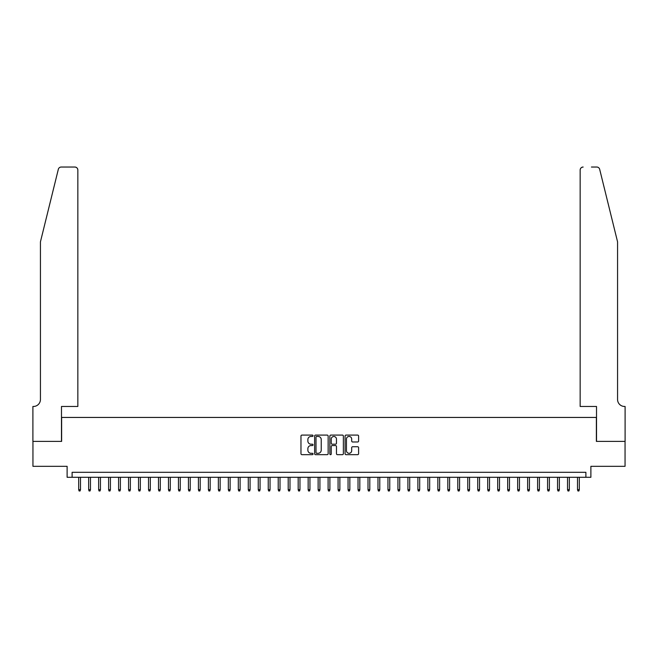 <?xml version="1.0" encoding="UTF-8"?>
<svg xmlns="http://www.w3.org/2000/svg" width="658" height="658" viewBox="0 0 658 658"><rect width="100%" height="100%" fill="white"/><g stroke="black" fill="none" stroke-linecap="round" stroke-linejoin="round"><path stroke-width="0.99" d="M313.035 435.769A0.683 0.683 0 0 0 312.353 435.086L301.948 435.086A0.979 0.979 0 0 0 300.969 436.065L300.969 453.691A0.979 0.979 0 0 0 301.948 454.67L312.353 454.67A0.683 0.683 0 0 0 313.035 453.987A0.683 0.683 0 0 0 312.353 453.296L311.004 453.296A3.134 3.134 0 0 1 307.87 450.162L307.87 448.698A3.134 3.134 0 0 1 311.004 445.565L312.353 445.565A0.683 0.683 0 0 0 313.035 444.874A0.683 0.683 0 0 0 312.353 444.191L311.004 444.191A3.134 3.134 0 0 1 307.87 441.057L307.87 439.585A3.134 3.134 0 0 1 311.004 436.451L312.353 436.451A0.683 0.683 0 0 0 313.035 435.769M357.615 441.987A0.979 0.979 0 0 0 358.602 441.008L358.602 436.065A0.979 0.979 0 0 0 357.615 435.086L346.067 435.086A0.979 0.979 0 0 0 345.088 436.065L345.088 453.691A0.979 0.979 0 0 0 346.067 454.67L357.615 454.67A0.979 0.979 0 0 0 358.602 453.691L358.602 447.72A0.979 0.979 0 0 0 357.615 446.733L352.672 446.733A0.979 0.979 0 0 0 351.693 447.72L351.693 450.681A2.616 2.616 0 0 1 349.077 453.296A2.616 2.616 0 0 1 346.453 450.681L346.453 439.075A2.616 2.616 0 0 1 349.077 436.451A2.616 2.616 0 0 1 351.693 439.075L351.693 441.008A0.979 0.979 0 0 0 352.672 441.987L357.615 441.987M585.891 477.297L590.884 477.297L590.884 466.325L625.051 466.325L625.051 441.386L596.37 441.386L596.37 417.443L61.63 417.443L61.63 441.386L32.949 441.386L32.949 466.325L67.116 466.325L67.116 477.297L585.891 477.297L585.891 472.312L72.109 472.312L72.109 477.297M328.145 436.065A0.979 0.979 0 0 0 327.166 435.086L315.61 435.086A0.979 0.979 0 0 0 314.631 436.065L314.631 453.691A0.979 0.979 0 0 0 315.61 454.67L327.166 454.67A0.979 0.979 0 0 0 328.145 453.691L328.145 436.065M330.834 435.086L342.39 435.086A0.979 0.979 0 0 1 343.369 436.065L343.369 453.691A0.979 0.979 0 0 1 342.39 454.67L337.447 454.67A0.979 0.979 0 0 1 336.468 453.691L336.468 446.543A0.979 0.979 0 0 0 335.49 445.565L332.208 445.565A0.979 0.979 0 0 0 331.229 446.543L331.229 453.987A0.683 0.683 0 0 1 330.546 454.67A0.683 0.683 0 0 1 329.855 453.987L329.855 436.065A0.979 0.979 0 0 1 330.834 435.086M316.687 436.451A0.683 0.683 0 0 0 316.005 437.142L316.005 452.614A0.683 0.683 0 0 0 316.687 453.296L318.102 453.296A3.134 3.134 0 0 0 321.236 450.162L321.236 439.585A3.134 3.134 0 0 0 318.102 436.451L316.687 436.451M336.468 439.125A2.616 2.616 0 0 0 333.845 436.501A2.616 2.616 0 0 0 331.229 439.125L331.229 443.212A0.979 0.979 0 0 0 332.208 444.191L335.49 444.191A0.979 0.979 0 0 0 336.468 443.212L336.468 439.125M80.49 489.667L80.087 490.967L79.092 490.967L78.689 489.667L80.49 489.667L80.49 477.297M78.689 489.667L78.689 477.297M58.323 169.312C59.088 167.667 59.088 167.667 58.323 169.312L40.434 241.856L40.434 399.48A6.983 6.983 0 0 1 33.451 406.463L32.9 406.463L32.9 441.386L61.482 441.386L61.482 406.463L77.841 406.463L77.841 170.027A2.994 2.994 0 0 0 74.847 167.033L61.235 167.033A2.994 2.994 0 0 0 58.323 169.312M66.573 167.033L74.847 167.033C76.657 167.222 77.652 168.218 77.841 170.027L77.841 406.463M40.434 399.48A6.983 6.983 0 0 1 33.451 406.463M612.08 219.608L599.677 169.312C598.912 167.667 598.912 167.667 599.677 169.312L617.566 241.856L617.566 399.48A6.983 6.983 0 0 0 624.549 406.463L625.1 406.463L625.1 441.386L596.518 441.386L596.518 406.463L580.159 406.463L580.159 170.027L580.159 406.463M591.427 167.033L596.765 167.033A2.994 2.994 0 0 1 599.677 169.312M583.153 167.033A2.994 2.994 0 0 0 580.159 170.027C580.348 168.218 581.343 167.222 583.153 167.033M617.566 399.48A6.983 6.983 0 0 0 624.549 406.463M90.467 489.667L90.064 490.967L89.069 490.967L88.665 489.667L90.467 489.667L90.467 477.297M88.665 489.667L88.665 477.297M100.444 489.667L100.041 490.967L99.045 490.967L98.642 489.667L100.444 489.667L100.444 477.297M98.642 489.667L98.642 477.297M110.421 489.667L110.018 490.967L109.022 490.967L108.619 489.667L110.421 489.667L110.421 477.297M108.619 489.667L108.619 477.297M120.389 489.667L119.995 490.967L118.999 490.967L118.596 489.667L120.389 489.667L120.389 477.297M118.596 489.667L118.596 477.297M130.366 489.667L129.971 490.967L128.976 490.967L128.573 489.667L130.366 489.667L130.366 477.297M128.573 489.667L128.573 477.297M140.343 489.667L139.948 490.967L138.953 490.967L138.55 489.667L140.343 489.667L140.343 477.297M138.55 489.667L138.55 477.297M150.32 489.667L149.925 490.967L148.922 490.967L148.527 489.667L150.32 489.667L150.32 477.297M148.527 489.667L148.527 477.297M160.297 489.667L159.902 490.967L158.899 490.967L158.504 489.667L160.297 489.667L160.297 477.297M158.504 489.667L158.504 477.297M170.274 489.667L169.879 490.967L168.876 490.967L168.481 489.667L170.274 489.667L170.274 477.297M168.481 489.667L168.481 477.297M180.251 489.667L179.856 490.967L178.853 490.967L178.458 489.667L180.251 489.667L180.251 477.297M178.458 489.667L178.458 477.297M190.228 489.667L189.833 490.967L188.83 490.967L188.435 489.667L190.228 489.667L190.228 477.297M188.435 489.667L188.435 477.297M200.205 489.667L199.802 490.967L198.806 490.967L198.412 489.667L200.205 489.667L200.205 477.297M198.412 489.667L198.412 477.297M210.182 489.667L209.779 490.967L208.783 490.967L208.389 489.667L210.182 489.667L210.182 477.297M208.389 489.667L208.389 477.297M220.159 489.667L219.756 490.967L218.76 490.967L218.366 489.667L220.159 489.667L220.159 477.297M218.366 489.667L218.366 477.297M230.136 489.667L229.732 490.967L228.737 490.967L228.334 489.667L230.136 489.667L230.136 477.297M228.334 489.667L228.334 477.297M240.112 489.667L239.709 490.967L238.714 490.967L238.311 489.667L240.112 489.667L240.112 477.297M238.311 489.667L238.311 477.297M250.089 489.667L249.686 490.967L248.691 490.967L248.288 489.667L250.089 489.667L250.089 477.297M248.288 489.667L248.288 477.297M260.066 489.667L259.663 490.967L258.668 490.967L258.265 489.667L260.066 489.667L260.066 477.297M258.265 489.667L258.265 477.297M270.043 489.667L269.64 490.967L268.645 490.967L268.242 489.667L270.043 489.667L270.043 477.297M268.242 489.667L268.242 477.297M280.012 489.667L279.617 490.967L278.622 490.967L278.219 489.667L280.012 489.667L280.012 477.297M278.219 489.667L278.219 477.297M289.989 489.667L289.594 490.967L288.599 490.967L288.196 489.667L289.989 489.667L289.989 477.297M288.196 489.667L288.196 477.297M299.966 489.667L299.571 490.967L298.576 490.967L298.173 489.667L299.966 489.667L299.966 477.297M298.173 489.667L298.173 477.297M309.943 489.667L309.548 490.967L308.544 490.967L308.15 489.667L309.943 489.667L309.943 477.297M308.15 489.667L308.15 477.297M319.92 489.667L319.525 490.967L318.521 490.967L318.127 489.667L319.92 489.667L319.92 477.297M318.127 489.667L318.127 477.297M329.897 489.667L329.502 490.967L328.498 490.967L328.103 489.667L329.897 489.667L329.897 477.297M328.103 489.667L328.103 477.297M339.873 489.667L339.479 490.967L338.475 490.967L338.08 489.667L339.873 489.667L339.873 477.297M338.08 489.667L338.08 477.297M349.85 489.667L349.456 490.967L348.452 490.967L348.057 489.667L349.85 489.667L349.85 477.297M348.057 489.667L348.057 477.297M359.827 489.667L359.424 490.967L358.429 490.967L358.034 489.667L359.827 489.667L359.827 477.297M358.034 489.667L358.034 477.297M369.804 489.667L369.401 490.967L368.406 490.967L368.011 489.667L369.804 489.667L369.804 477.297M368.011 489.667L368.011 477.297M379.781 489.667L379.378 490.967L378.383 490.967L377.988 489.667L379.781 489.667L379.781 477.297M377.988 489.667L377.988 477.297M389.758 489.667L389.355 490.967L388.36 490.967L387.957 489.667L389.758 489.667L389.758 477.297M387.957 489.667L387.957 477.297M399.735 489.667L399.332 490.967L398.337 490.967L397.934 489.667L399.735 489.667L399.735 477.297M397.934 489.667L397.934 477.297M409.712 489.667L409.309 490.967L408.314 490.967L407.911 489.667L409.712 489.667L409.712 477.297M407.911 489.667L407.911 477.297M419.689 489.667L419.286 490.967L418.291 490.967L417.888 489.667L419.689 489.667L419.689 477.297M417.888 489.667L417.888 477.297M429.666 489.667L429.263 490.967L428.268 490.967L427.865 489.667L429.666 489.667L429.666 477.297M427.865 489.667L427.865 477.297M439.634 489.667L439.24 490.967L438.244 490.967L437.841 489.667L439.634 489.667L439.634 477.297M437.841 489.667L437.841 477.297M449.611 489.667L449.217 490.967L448.221 490.967L447.818 489.667L449.611 489.667L449.611 477.297M447.818 489.667L447.818 477.297M459.588 489.667L459.194 490.967L458.198 490.967L457.795 489.667L459.588 489.667L459.588 477.297M457.795 489.667L457.795 477.297M469.565 489.667L469.17 490.967L468.167 490.967L467.772 489.667L469.565 489.667L469.565 477.297M467.772 489.667L467.772 477.297M479.542 489.667L479.147 490.967L478.144 490.967L477.749 489.667L479.542 489.667L479.542 477.297M477.749 489.667L477.749 477.297M489.519 489.667L489.124 490.967L488.121 490.967L487.726 489.667L489.519 489.667L489.519 477.297M487.726 489.667L487.726 477.297M499.496 489.667L499.101 490.967L498.098 490.967L497.703 489.667L499.496 489.667L499.496 477.297M497.703 489.667L497.703 477.297M509.473 489.667L509.078 490.967L508.075 490.967L507.68 489.667L509.473 489.667L509.473 477.297M507.68 489.667L507.68 477.297M519.45 489.667L519.047 490.967L518.052 490.967L517.657 489.667L519.45 489.667L519.45 477.297M517.657 489.667L517.657 477.297M529.427 489.667L529.024 490.967L528.029 490.967L527.634 489.667L529.427 489.667L529.427 477.297M527.634 489.667L527.634 477.297M539.404 489.667L539.001 490.967L538.005 490.967L537.611 489.667L539.404 489.667L539.404 477.297M537.611 489.667L537.611 477.297M549.381 489.667L548.978 490.967L547.982 490.967L547.579 489.667L549.381 489.667L549.381 477.297M547.579 489.667L547.579 477.297M559.358 489.667L558.955 490.967L557.959 490.967L557.556 489.667L559.358 489.667L559.358 477.297M557.556 489.667L557.556 477.297M569.335 489.667L568.931 490.967L567.936 490.967L567.533 489.667L569.335 489.667L569.335 477.297M567.533 489.667L567.533 477.297M579.311 489.667L578.908 490.967L577.913 490.967L577.51 489.667L579.311 489.667L579.311 477.297M577.51 489.667L577.51 477.297"/></g></svg>
